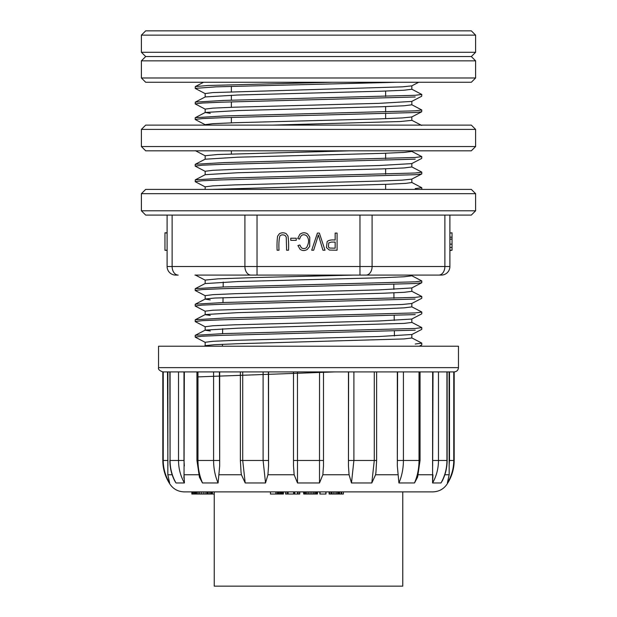 <?xml version="1.0" encoding="UTF-8"?>
<svg xmlns="http://www.w3.org/2000/svg" width="617" height="617" viewBox="0 0 617 617"><rect width="100%" height="100%" fill="white"/><g stroke="black" fill="none" stroke-linecap="round" stroke-linejoin="round"><path stroke-width="0.93" d="M475.607 52.275L471.319 56.556L475.607 60.844L141.393 60.844L145.681 56.556L471.319 56.556L145.681 56.556L141.393 52.275L475.607 52.275L475.607 35.138L141.393 35.138L141.393 52.275M415.218 344.008L421.781 343.168L421.789 344.857M205.276 330.095L195.304 335.286L224.31 333.581L415.21 328.468L421.789 327.619L421.789 329.316M205.276 314.554L195.304 319.745L224.31 318.033L415.21 312.919L421.766 312.079M195.342 304.196L224.249 302.492L415.226 297.379L421.773 296.53M195.512 288.648L224.31 286.944L415.218 281.83L421.789 280.982L421.789 282.679M415.226 188.563L421.773 187.715L411.724 182.416M195.211 181.637L195.311 179.84L224.218 178.136L415.218 173.015L421.789 172.174L421.789 173.863M205.276 159.101L195.304 164.292L224.172 162.587L415.202 157.474L421.781 156.625L411.724 151.327M210.235 113.358L205.276 112.464L195.304 117.662L224.172 115.957L415.202 110.836L421.789 109.988L411.724 104.697M415.218 96.985L221.85 102.183L202.129 103.039L195.211 103.911L195.319 102.114L224.21 100.409L415.21 95.296L421.773 94.447L411.724 89.149M396.862 82.269L216.019 86.843L195.211 88.37L195.319 86.573L207.89 85.493L332.147 82.269M204.188 346.206L205.276 345.643L214.778 344.679L238.039 343.723L404.012 338.941L411.832 337.985L411.832 334.499M210.335 330.99L205.168 330.211L205.168 326.725M205.291 330.095L238.085 328.182L404.15 323.393L411.832 322.436L411.832 319.012M210.235 315.441L205.176 314.662M205.299 314.547L238.077 312.634L382.417 308.808L404.212 307.844L411.817 306.888M210.22 299.893L205.176 299.122M195.304 304.196L205.276 299.006L214.778 298.042L382.501 293.26L404.22 292.304L411.824 291.347M205.168 283.573L238.023 281.545L382.401 277.719L404.158 276.763L411.832 275.799L411.832 275.082L438.818 275.082L195.442 275.082M212.233 189.388L387.985 184.244L405.678 183.388L411.824 182.532M205.476 174.65L238.093 172.729L382.301 168.904L404.166 167.94L411.639 166.991M205.176 159.217L238.015 157.188L382.432 153.355L404.189 152.399L411.817 151.443M272.675 125.112L400.109 121.541L411.832 120.354L411.832 116.868M205.276 112.464L238 110.551L382.417 106.718L404.181 105.762L411.824 104.805M205.291 96.923L237.946 95.01L382.216 91.177L404.104 90.221L411.747 89.264M418.665 82.277L411.724 85.894L402.269 86.85L212.826 92.589L205.168 93.553L205.168 96.977M421.789 94.447L421.696 96.244L411.724 101.435L379.015 103.347L234.622 107.181L212.842 108.137L205.176 109.093M411.709 116.983L402.307 117.94L378.985 118.896L234.583 122.729L212.772 123.685L205.176 124.642M349.947 150.826L217.639 154.505L205.168 155.731L205.168 159.155M421.789 156.625L421.689 158.422L411.724 163.613L378.977 165.533L234.614 169.359L212.765 170.323L205.176 171.271M411.709 179.161L402.284 180.118L379.054 181.074L234.576 184.907L212.811 185.864L205.191 186.82M353.857 275.082L253.788 277.588L218.156 278.838L205.183 280.087M411.593 287.977L379.039 289.89L234.776 293.715L212.857 294.671L205.307 295.636M421.696 298.327L411.724 303.518L402.315 304.474L212.796 310.22L205.168 311.176L205.168 314.662M421.696 313.876L411.724 319.066L379.069 320.979L234.591 324.812L212.85 325.768L205.176 326.725M411.824 334.499L379.069 336.527L234.645 340.353L212.85 341.309L205.183 342.273M195.211 103.911L205.276 109.209M421.789 109.988L421.681 111.785L415.226 112.533L221.85 117.724L202.075 118.595L195.227 119.459M415.218 159.163L221.85 164.361L202.075 165.225L195.219 166.089L195.211 164.4M411.724 179.161L421.696 173.971L415.226 174.711L221.765 179.909L202.044 180.773L195.227 181.637M411.724 287.977L421.696 282.779L415.226 283.527L221.881 288.717L202.114 289.581L195.234 290.453M415.087 299.068L221.904 304.266L202.06 305.13L195.211 305.993L195.211 304.304M415.202 314.616L221.819 319.814L202.083 320.678L195.211 321.542L195.211 319.845M415.226 330.157L221.881 335.355L202.137 336.219L195.219 337.083L195.211 335.393M141.393 35.138L145.681 30.85L471.319 30.85L475.607 35.138M393.8 284.452L393.862 289.342M393.901 292.828L393.97 298.304M394.186 315.534L394.248 320.416M394.379 331.067L394.44 335.957M231.375 153.926L231.375 150.826M231.375 122.837L231.375 117.423M231.375 107.296L231.375 101.874M231.375 100.185L231.375 95.234M231.375 91.748L231.375 86.334M449.893 215.094L449.893 266.513A8.569 8.569 0 0 1 441.325 275.082L438.818 275.082A8.569 6.062 90 0 0 444.872 266.513L444.872 215.094M172.128 215.094L172.128 266.513A8.569 6.062 -90 0 0 178.182 275.082L175.675 275.082A8.569 8.569 0 0 1 167.107 266.513L167.107 215.094M408.415 275.082L359.966 275.082L359.966 215.094M257.034 215.094L257.034 275.082L194.957 275.082M141.393 193.669L145.681 189.388L471.319 189.388L475.607 193.669L141.393 193.669L141.393 210.806L475.607 210.806L475.607 193.669M475.607 210.806L471.319 215.094L145.681 215.094L141.393 210.806M277.095 250.224L279.023 250.224C278.668 243.954 278.969 239.211 279.917 235.979C281.198 234.699 282.91 234.514 285.039 235.416L286.249 237.051L286.604 250.224L288.532 250.224C288.756 244.633 288.571 239.897 287.969 236.033L286.118 233.627C283.835 232.478 281.583 232.516 279.378 233.75L277.588 236.226C277.048 240.098 276.886 244.764 277.095 250.224M296.245 240.352L296.245 238.231L290.761 238.231L290.761 240.352L296.245 240.352M297.695 238.524L299.615 239.103C300.795 234.961 303.032 233.781 306.34 235.547C309.256 238.694 309.318 242.72 306.526 247.633C304.798 248.859 303.063 248.89 301.304 247.725L299.831 245.003L297.942 245.527L300.016 249.214C302.183 250.857 304.582 250.949 307.212 249.484L309.68 246.461L309.773 237.19L307.536 233.928C305.091 232.3 302.538 232.416 299.87 234.267L297.695 238.524M325.012 250.224L319.375 233.087L317.408 233.087L311.716 250.224L313.675 250.224L318.387 234.969L322.93 250.224L325.012 250.224M331.398 242.08L335.154 242.08L335.154 248.204L329.64 248.049L328.429 247.039L328.745 242.897L331.398 242.08M337.083 250.224L337.083 233.087L335.154 233.087L335.154 240.059C331.368 239.666 328.699 240.175 327.164 241.571L326.424 247.61L329.378 250.062L337.083 250.224M167.107 232.794L164.963 232.794L167.107 233.087M164.963 233.087L164.963 250.301L167.107 250.301M164.963 250.224L167.107 250.224M452.037 232.794L449.893 233.087M449.893 250.224L452.037 250.224L449.893 250.525M452.037 250.224L452.037 239.118L449.893 239.118M452.037 239.118L452.037 237.19L449.893 237.19M452.037 237.19L452.037 233.087M452.037 247.425L449.893 247.425M452.037 244.162L449.893 244.162M471.319 82.269L145.681 82.269L141.393 77.981L475.607 77.981L471.319 82.269M141.393 60.844L141.393 77.981M471.319 150.826L145.681 150.826L141.393 146.537L475.607 146.537L471.319 150.826M141.393 129.4L145.681 125.112L471.319 125.112L475.607 129.4L141.393 129.4L141.393 146.537M214.238 491.888L214.238 586.15L402.762 586.15L402.762 491.888M343.399 491.888L343.399 494.032L329.486 494.032L329.486 491.888L329.1 494.032L329.1 491.888M458.462 367.632L458.462 346.206L158.538 346.206L158.538 367.632L458.462 367.632C458.215 370.231 456.781 371.658 454.181 371.912L453.765 371.912L453.765 460.467L454.181 460.467C454.135 468.558 452.006 476.062 447.795 482.964C444.41 488.679 439.397 491.656 432.756 491.888L184.244 491.888C177.603 491.656 172.59 488.679 169.205 482.964L169.636 482.964C165.41 476.062 163.281 468.558 163.235 460.467C163.281 468.558 165.41 476.062 169.636 482.964L167.832 474.751L172.158 474.751M317.5 491.888L317.5 494.032L315.889 494.032L315.889 491.888L314.778 491.888L314.778 494.032L313.413 494.032L313.413 491.888M375.984 471.982L375.591 474.751L371.804 482.964L351.474 482.964L349.075 474.751L348.451 465.935L348.597 371.912L353.896 371.912L162.819 371.912L162.819 460.467L163.235 460.467L163.235 371.912M453.765 371.912L353.896 371.912L353.896 460.467L351.474 482.964M418.257 474.751L432.964 474.751L432.579 482.964L432.656 371.912M444.842 474.751L449.168 474.751L447.364 482.964L449.168 474.751L449.099 371.912M447.795 482.964L447.364 482.964C451.59 476.062 453.719 468.558 453.765 460.467L449.492 460.467L449.492 371.912M442.404 480.666L441.001 482.964L432.579 482.964C436.474 476.062 438.44 468.558 438.479 460.467L446.932 460.467L446.932 371.912M417.562 477.203L414.531 482.949L398.914 482.964L397.317 465.935L397.317 371.912M323.493 371.912L323.493 465.935L322.853 474.751L319.498 482.964L297.502 482.964L294.147 474.751L293.507 465.935L293.507 371.912M268.549 371.912L268.549 465.935L267.925 474.751L265.526 482.964L245.196 482.964L241.409 474.751L241.016 471.982M219.683 371.912L219.683 465.935L218.086 482.964L202.469 482.957L199.438 477.219M183.897 478.198L184.036 474.751L184.421 482.964L175.999 482.964L174.596 480.674L175.999 482.964C172.081 476.062 170.107 468.558 170.068 460.467L178.521 460.467L178.521 371.912M348.451 465.935L348.451 371.912M167.901 371.912L167.832 474.751M184.344 371.912L184.036 474.751L198.689 474.751M198.204 376.871L334.661 371.912M297.463 371.912L297.502 482.964M319.498 482.964L319.537 371.912M293.507 465.935L293.507 460.467L323.493 460.467L323.493 465.935M242.712 371.912L242.712 460.467L245.196 482.964M265.526 482.964L263.104 460.467L263.104 371.912M268.403 371.912L268.549 465.935M197.98 371.912L197.98 460.467C198.011 468.558 199.522 476.062 202.53 482.964M218.086 482.964C215.117 476.062 213.613 468.558 213.59 460.467L213.59 371.912M219.413 371.912L219.683 465.935M184.421 482.964C180.526 476.062 178.56 468.558 178.521 460.467L183.982 460.467L184.344 465.935M167.508 371.912L167.901 465.935M449.099 465.935L449.492 460.467M441.001 482.964C444.919 476.062 446.893 468.558 446.932 460.467L447.14 460.467C447.109 467.563 445.551 474.265 442.466 480.558M432.656 465.935L433.018 371.912M403.41 371.912L403.41 460.467C403.387 468.558 401.883 476.062 398.914 482.964M414.47 482.964C417.478 476.062 418.989 468.558 419.02 460.467L419.02 371.912M397.317 465.935L397.587 371.912M371.804 482.964L374.288 460.467L374.288 371.912M195.041 494.032L194.363 494.032M193.699 491.888L193.699 494.032L194.702 494.032L194.702 491.888M193.699 494.032L192.681 494.032L192.681 491.888M191.841 494.032L191.841 491.888L191.841 494.032L192.681 494.032M214.238 494.032L207.489 494.032L207.489 491.888M208.214 494.032L208.214 491.888M208.083 494.032L206.703 494.032L206.703 491.888M206.703 494.032L205.052 494.032L205.052 491.888M205.052 494.032L203.217 494.032L203.217 491.888M203.217 494.032L201.235 494.032M201.335 494.032L201.335 491.888L201.319 494.032L199.638 494.032L199.638 491.888M199.638 494.032L198.142 494.032L198.142 491.888M198.142 494.032L196.869 494.032L196.869 491.888M196.869 494.032L195.882 494.032L195.882 491.888M195.882 494.032L195.188 494.032L195.188 491.888M194.795 494.032L194.795 491.888L194.764 494.032L195.188 494.032M212.425 494.032L212.425 491.888M212.333 494.032L212.333 491.888M211.793 494.032L211.793 491.888M210.945 494.032L210.945 491.888M209.749 494.032L209.749 491.888M283.427 491.888L283.427 494.032L270.439 494.032L270.439 491.888M283.334 494.032L283.334 491.888M283.049 494.032L283.049 491.888M282.586 494.032L282.586 491.888M281.923 494.032L281.923 491.888M281.121 494.032L281.121 491.888M280.203 494.032L280.203 491.888M279.139 494.032L279.139 491.888M278.19 494.032L278.19 491.888M277.141 494.032L277.141 491.888M275.845 494.032L275.845 491.888M299.762 491.888L299.762 494.032L285.563 494.032L285.563 491.888M299.53 494.032L299.53 491.888M298.034 494.032L298.034 491.888M297.564 494.032L297.564 491.888M294.756 494.032L294.756 491.888M294.432 494.032L294.432 491.888M294.132 494.032L294.132 491.888M293.592 494.032L293.592 491.888M288.124 494.032L288.124 491.888M287.059 494.032L287.059 491.888M317.315 494.032L317.315 491.888M316.737 494.032L316.737 491.888M315.889 494.032L314.778 494.032M313.413 494.032L311.832 494.032L311.832 491.888M311.832 494.032L310.096 494.032L310.096 491.888M310.096 494.032L308.454 494.032L308.454 491.888M308.454 494.032L306.957 494.032L306.957 491.888M306.957 494.032L305.747 494.032L305.747 491.888M305.747 494.032L304.783 494.032L304.783 491.888M304.783 494.032L304.127 494.032L304.127 491.888M304.127 494.032L303.726 494.032L303.726 491.888M303.726 494.032L303.525 491.888M325.984 491.888L325.984 494.032L319.861 494.032L319.861 491.888M320.038 494.032L320.038 491.888M325.853 494.032L325.853 491.888M341.741 494.032L341.741 491.888M341.108 494.032L341.108 491.888M339.628 494.032L339.628 491.888M339.296 494.032L339.296 491.888M338.887 494.032L338.887 491.888M338.394 494.032L338.394 491.888M337.792 494.032L337.792 491.888M336.581 494.032L336.581 491.888M334.977 494.032L334.977 491.888M333.211 494.032L333.211 491.888M333.157 494.032L333.157 491.888M331.684 494.032L331.684 491.888M330.928 494.032L330.928 491.888M167.107 266.513L449.893 266.513M372.09 215.094L372.09 266.513A8.569 6.062 90 0 1 366.028 275.082M250.972 275.082A8.569 6.062 -90 0 1 244.91 266.513L244.91 215.094M375.591 474.751L397.818 474.751M322.853 474.751L349.075 474.751M267.925 474.751L294.147 474.751M219.182 474.751L241.409 474.751M240.368 371.912L240.368 460.467L268.403 460.467M196.946 371.912L196.946 460.467L219.413 460.467M183.982 371.912L183.982 460.467M170.068 371.912L170.068 460.467L169.86 371.912M167.508 460.467L163.235 460.467M438.479 371.912L438.479 460.467L433.018 460.467M397.587 460.467L420.054 460.467L417.632 476.98M348.597 460.467L376.632 460.467L375.93 472.46M421.696 343.06L411.724 337.869M421.696 327.519L411.724 322.321M421.696 311.971L411.724 306.78M421.696 296.43L411.724 291.232M195.304 288.656L205.276 283.458M421.696 280.882L411.724 275.691M195.304 179.84L205.276 174.65M421.696 172.066L411.724 166.875M421.696 125.428L411.724 120.238M195.304 102.114L205.276 96.923M195.304 86.573L203.571 82.262M205.276 93.661L195.304 88.47M411.724 116.983L421.696 111.785M205.276 124.75L195.304 119.559M205.276 155.846L195.304 150.648M205.276 171.387L195.304 166.197M205.276 186.936L195.304 181.737M205.276 280.203L195.304 275.012M205.276 295.751L195.304 290.553M205.276 311.292L195.304 306.101M205.276 326.84L195.304 321.642M411.724 334.607L421.696 329.416M205.276 342.381L195.304 337.19M419.305 346.206L421.696 344.965M205.168 345.697L205.168 342.273M411.832 306.888L411.832 303.41M411.832 291.347L411.832 287.861M205.168 299.122L205.168 295.636M205.168 283.519L205.168 280.087M411.832 182.532L411.832 179.107M205.168 189.388L205.168 186.82M411.832 166.991L411.832 163.559M205.168 174.758L205.168 171.271M411.832 151.443L411.832 150.826M205.168 125.112L205.168 124.642M411.832 104.805L411.832 101.319M205.168 112.579L205.168 109.093M411.832 89.264L411.832 85.832M421.789 312.079L421.789 313.768M195.211 288.756L195.211 290.453M421.789 296.53L421.789 298.227M421.789 187.715L421.789 189.388M195.211 117.762L195.211 119.459M223.231 282.092L223.169 286.982M223.038 297.641L222.976 302.531M222.652 328.753L222.59 333.635M222.452 344.301L222.428 346.206M385.625 189.388L385.625 184.336M385.625 174.202L385.625 168.788M385.625 158.662L385.625 153.247M385.625 118.672L385.625 113.721M385.625 112.024L385.625 106.61M385.625 96.476L385.625 91.061M475.607 60.844L475.607 77.981M475.607 129.4L475.607 146.537M240.368 460.467L241.07 472.46M199.422 477.149L196.946 460.467M174.534 480.558C171.449 474.265 169.891 467.563 169.86 460.467M162.819 460.467C162.865 468.558 164.994 476.062 169.205 482.964M454.181 371.912L454.181 460.467M447.14 371.912L447.14 460.467M420.054 371.912L420.054 460.467M376.632 371.912L376.632 460.467M158.538 367.632C157.991 369.236 159.417 370.663 162.819 371.912"/></g></svg>
